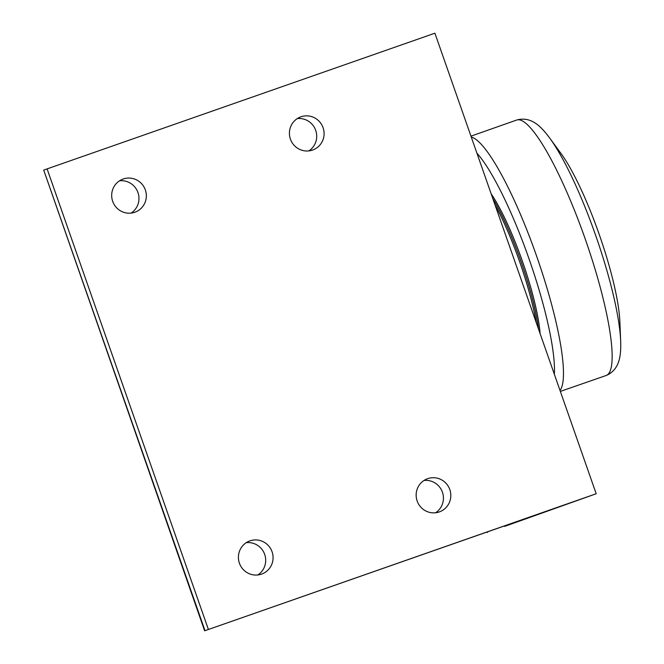 <?xml version="1.0" encoding="UTF-8"?>
<svg xmlns="http://www.w3.org/2000/svg" width="664" height="664" viewBox="0 0 664 664"><rect width="100%" height="100%" fill="white"/><g stroke="black" fill="none" stroke-linecap="round" stroke-linejoin="round"><path stroke-width="1" d="M561.038 153.55A104.563 19.596 70.7 0 1 619.869 321.666L620.657 340.881A126.168 23.638 -109.3 0 0 595.732 235.587A126.168 23.638 -109.3 0 0 549.684 138.037L561.038 153.55M504.623 526.386L532.96 515.953L204.628 630.8L596.189 493.75L504.623 526.386M205.002 630.659L43.716 170.108L47.102 168.897L434.903 33.2L596.189 493.75M47.102 168.897L208.388 629.455M300.941 116.806A17.613 17.297 -109.7 0 1 323.069 127.662A17.613 17.297 -109.7 0 1 312.578 150.056A17.613 17.297 -109.7 0 1 290.45 139.208A17.613 17.297 -109.7 0 1 300.941 116.806M249.921 540.869A17.613 17.297 -109.7 0 1 272.049 551.718A17.613 17.297 -109.7 0 1 261.558 574.111A17.613 17.297 -109.7 0 1 239.43 563.263A17.613 17.297 -109.7 0 1 249.921 540.869M123.197 179.006A17.613 17.297 -109.7 0 1 145.325 189.854A17.613 17.297 -109.7 0 1 134.833 212.248A17.613 17.297 -109.7 0 1 112.706 201.399A17.613 17.297 -109.7 0 1 123.197 179.006M427.657 478.669A17.613 17.297 -109.7 0 1 449.794 489.526A17.613 17.297 -109.7 0 1 439.302 511.919A17.613 17.297 -109.7 0 1 417.175 501.071A17.613 17.297 -109.7 0 1 427.55 478.711A17.613 17.297 -109.7 0 1 427.657 478.669M308.851 150.902A17.613 17.297 70.3 0 0 297.289 118.599M257.831 574.966A17.613 17.297 70.3 0 0 246.269 542.662M131.107 213.102A17.613 17.297 70.3 0 0 119.545 180.799M435.576 512.766A17.613 17.297 70.3 0 0 424.014 480.462M43.716 170.108L204.628 630.8M494.979 204.753A94.114 17.637 70.7 0 1 519.804 262.197A94.114 17.637 70.7 0 1 536.263 322.638M538.471 328.946A92.371 17.306 -109.3 0 0 521.115 261.74A92.371 17.306 -109.3 0 0 492.779 198.47M491.128 193.755A90.628 16.982 70.7 0 1 540.131 333.685M487.617 532.304L487.459 531.856M560.009 390.449A135.19 25.332 -109.3 0 0 536.661 256.246A135.19 25.332 -109.3 0 0 471.282 137.083M476.91 153.16A128.218 24.028 70.7 0 1 529.05 258.91A128.218 24.028 70.7 0 1 554.349 374.28M516.7 120.035A135.34 25.357 70.7 0 1 516.766 120.01A135.34 25.357 70.7 0 1 585.308 239.223A135.34 25.357 70.7 0 1 606.149 375.5L560.35 391.411M487.077 531.989L487.235 532.445M470.959 136.153L516.766 120.01C531.955 115.885 541.849 127.662 549.684 138.037M620.657 340.881C621.014 353.273 620.732 369.308 606.166 375.5"/></g></svg>
